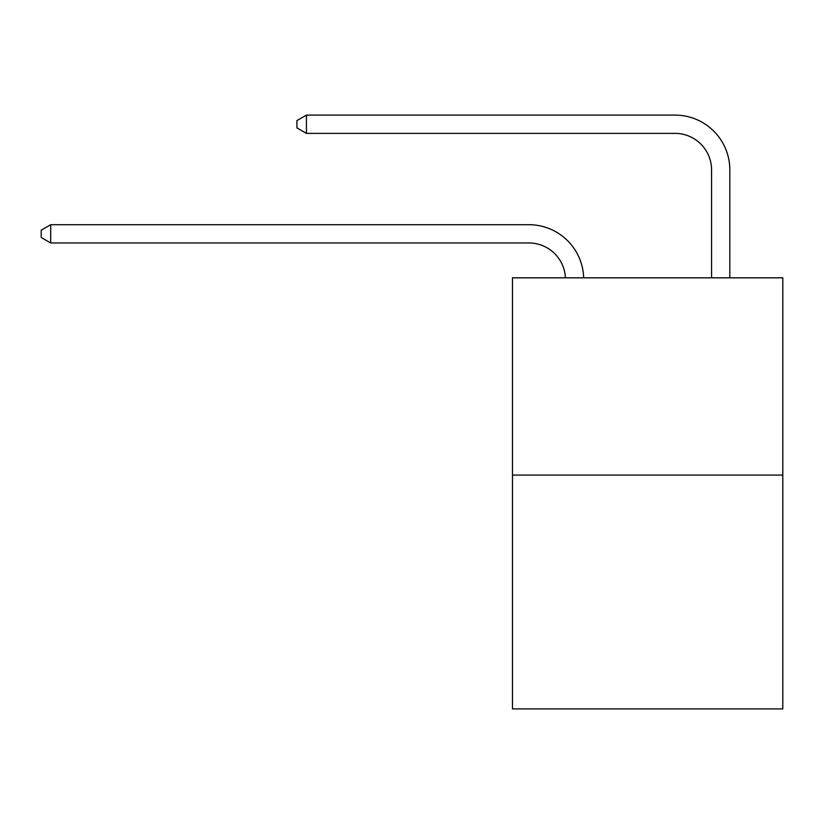 <?xml version="1.0" encoding="UTF-8"?>
<svg xmlns="http://www.w3.org/2000/svg" width="824" height="824" viewBox="0 0 824 824"><rect width="100%" height="100%" fill="white"/><g stroke="black" fill="none" stroke-linecap="round" stroke-linejoin="round"><path stroke-width="1.24" d="M782.8 475.088L782.8 277.822L512.466 277.822L512.466 708.898L782.8 708.898L782.8 475.088L512.466 475.088M565.398 277.822A36.534 36.534 0 0 0 528.905 242.967A36.534 36.534 0 0 1 565.398 277.822A36.534 36.534 0 0 0 528.905 242.967A36.534 36.534 0 0 1 565.398 277.822A36.534 36.534 0 0 0 528.905 242.967A36.534 36.534 0 0 1 565.398 277.822A36.534 36.534 0 0 0 528.905 242.967A36.534 36.534 0 0 1 565.398 277.822A36.534 36.534 0 0 0 528.905 242.967A36.534 36.534 0 0 1 565.398 277.822A36.534 36.534 0 0 0 528.905 242.967A36.534 36.534 0 0 1 565.398 277.822A36.534 36.534 0 0 0 528.905 242.967A36.534 36.534 0 0 1 565.398 277.822A36.534 36.534 0 0 0 528.905 242.967A36.534 36.534 0 0 1 565.398 277.822A36.534 36.534 0 0 0 528.905 242.967A36.534 36.534 0 0 1 565.398 277.822A36.534 36.534 0 0 0 528.905 242.967L50.697 242.967L41.2 237.487L41.2 230.184L50.697 224.705L528.905 224.705A54.796 54.796 0 0 1 583.67 277.822M711.565 277.822L711.565 169.898A36.534 36.534 0 0 0 675.031 133.375L306.425 133.375L296.928 127.895L296.928 120.582L306.425 115.103L675.031 115.103A54.796 54.796 0 0 1 729.827 169.898L729.827 277.822M50.697 224.705L528.905 224.705L50.697 224.705L528.905 224.705L50.697 224.705L528.905 224.705L50.697 224.705L528.905 224.705L50.697 224.705L528.905 224.705L50.697 224.705L528.905 224.705L50.697 224.705L528.905 224.705L50.697 224.705L528.905 224.705L50.697 224.705L528.905 224.705L50.697 224.705L50.697 242.967M711.565 169.898A36.534 36.534 0 0 0 675.031 133.375A36.534 36.534 0 0 1 711.565 169.898A36.534 36.534 0 0 0 675.031 133.375A36.534 36.534 0 0 1 711.565 169.898A36.534 36.534 0 0 0 675.031 133.375A36.534 36.534 0 0 1 711.565 169.898A36.534 36.534 0 0 0 675.031 133.375A36.534 36.534 0 0 1 711.565 169.898A36.534 36.534 0 0 0 675.031 133.375A36.534 36.534 0 0 1 711.565 169.898A36.534 36.534 0 0 0 675.031 133.375A36.534 36.534 0 0 1 711.565 169.898A36.534 36.534 0 0 0 675.031 133.375A36.534 36.534 0 0 1 711.565 169.898A36.534 36.534 0 0 0 675.031 133.375A36.534 36.534 0 0 1 711.565 169.898A36.534 36.534 0 0 0 675.031 133.375A36.534 36.534 0 0 1 711.565 169.898M306.425 115.103L675.031 115.103L306.425 115.103L675.031 115.103L306.425 115.103L675.031 115.103L306.425 115.103L675.031 115.103L306.425 115.103L675.031 115.103L306.425 115.103L675.031 115.103L306.425 115.103L675.031 115.103L306.425 115.103L675.031 115.103L306.425 115.103L675.031 115.103L306.425 115.103L306.425 133.375"/></g></svg>
